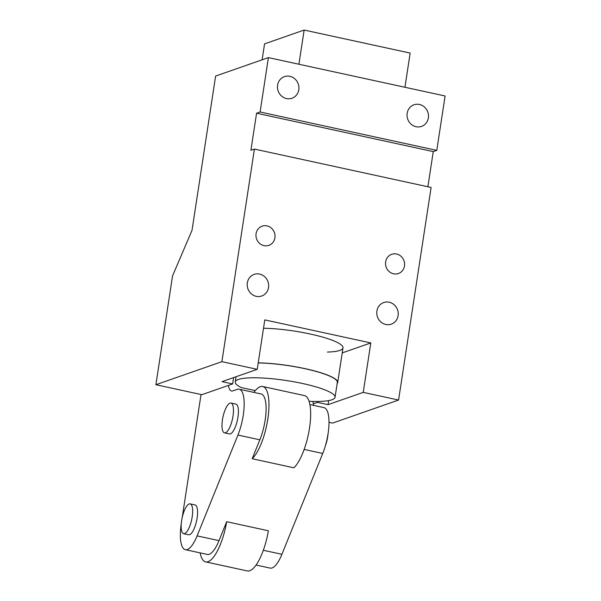 <?xml version="1.0" encoding="UTF-8"?>
<svg xmlns="http://www.w3.org/2000/svg" width="601" height="601" viewBox="0 0 601 601"><rect width="100%" height="100%" fill="white"/><g stroke="black" fill="none" stroke-linecap="round" stroke-linejoin="round"><path stroke-width="0.9" d="M268.414 57.613L260.098 111.996L436.777 150.37L445.101 95.987L268.414 57.613L215.624 76.049L192.019 230.303L172.54 275.949L155.899 384.715L201.838 394.692L232.632 383.934L222.032 381.635L257.228 369.337L221.889 361.667L254.418 149.071L431.105 187.452L398.576 400.041L332.586 423.096L328.98 422.315M427.882 112.282A11.442 10.645 70.7 0 0 413.984 104.792A11.442 10.645 70.7 0 0 407.643 118.9A11.442 10.645 70.7 0 0 421.534 126.398A11.442 10.645 70.7 0 0 427.882 112.282M278.075 90.759A11.442 10.645 70.7 0 0 291.966 98.248A11.442 10.645 70.7 0 0 298.314 84.132A11.442 10.645 70.7 0 0 284.416 76.643A11.442 10.645 70.7 0 0 278.075 90.759M436.777 150.37L433.261 151.602L427.882 186.753M313.264 403.819L317.441 402.362L328.041 404.661L363.237 392.37L370.802 342.931L342.224 352.907M398.576 400.041L363.237 392.37M328.041 404.661L328.664 400.589M257.228 369.337L264.793 319.897L370.802 342.931M327.455 352.066A50.86 9.233 -171.3 0 0 342.998 347.866A50.86 9.233 -171.3 0 0 330.753 339.685A50.86 9.233 -171.3 0 0 263.516 328.251M232.632 383.934L233.601 377.593M247.815 288.518A11.442 10.645 70.7 0 0 261.705 296.008A11.442 10.645 70.7 0 0 268.054 281.892A11.442 10.645 70.7 0 0 254.155 274.402A11.442 10.645 70.7 0 0 247.815 288.518M404.06 260.969A10.172 9.466 70.7 0 0 391.709 254.306A10.172 9.466 70.7 0 0 386.067 266.852A10.172 9.466 70.7 0 0 398.418 273.515A10.172 9.466 70.7 0 0 404.06 260.969M256.499 238.71A10.172 9.466 70.7 0 0 268.85 245.366A10.172 9.466 70.7 0 0 274.492 232.82A10.172 9.466 70.7 0 0 262.141 226.164A10.172 9.466 70.7 0 0 256.499 238.71M397.622 310.041A11.442 10.645 70.7 0 0 383.723 302.551A11.442 10.645 70.7 0 0 377.383 316.659A11.442 10.645 70.7 0 0 391.274 324.157A11.442 10.645 70.7 0 0 397.622 310.041M433.261 151.602L256.574 113.221L250.902 150.303L254.418 149.071M260.098 111.996L256.574 113.221M221.889 361.667L155.899 384.715M317.441 402.362L317.576 401.453M258.22 362.861A50.86 9.233 8.7 0 1 305.023 368.631A50.86 9.233 8.7 0 1 337.702 382.476A50.86 9.233 8.7 0 1 337.153 383.536M258.205 362.944A50.476 9.165 8.7 0 1 310.77 370.043A50.476 9.165 8.7 0 1 337.326 382.416L335.058 397.246A50.476 9.165 8.7 0 1 309.057 401.288M262.119 59.815L264.553 43.881L304.151 30.05L410.16 53.076L404.931 87.265M298.915 64.232L304.151 30.05M255.312 390.62L241.377 387.592A50.476 9.165 8.7 0 1 235.254 381.981A50.476 9.165 8.7 0 1 286.542 380.553A50.476 9.165 8.7 0 1 335.058 397.246M187.437 530.916A15.258 4.861 -77.7 0 0 192.463 514.689A15.258 4.861 -77.7 0 0 190.134 503.871A15.258 4.861 -77.7 0 0 186.363 506.651A15.258 4.861 -77.7 0 0 181.337 522.878A15.258 4.861 -77.7 0 0 183.658 533.696A15.258 4.861 -77.7 0 0 187.437 530.916M183.658 533.696L188.609 534.77A15.258 4.861 -77.7 0 0 192.388 531.99A15.258 4.861 -77.7 0 0 197.413 515.763A15.258 4.861 -77.7 0 0 195.085 504.945L190.134 503.871M201.027 394.519L182.223 517.431M228.455 385.399A20.344 6.476 102.3 0 0 231.528 390.996A20.344 6.476 102.3 0 0 232.82 390.89L237.215 389.358A30.516 9.714 102.3 0 1 239.153 389.2A30.516 9.714 102.3 0 1 237.936 435.041L197.105 535.882A30.516 9.714 102.3 0 1 185.371 549.675A30.516 9.714 102.3 0 1 181.254 523.741M230.972 403.031L235.915 404.112A15.258 4.861 102.3 0 1 238.244 414.93A15.258 4.861 102.3 0 1 233.218 431.15A15.258 4.861 102.3 0 1 229.439 433.93L224.489 432.855A15.258 4.861 -77.7 0 0 228.267 430.076A15.258 4.861 -77.7 0 0 233.293 413.856A15.258 4.861 -77.7 0 0 230.972 403.031A15.258 4.861 -77.7 0 0 227.193 405.81A15.258 4.861 -77.7 0 0 222.167 422.037A15.258 4.861 -77.7 0 0 224.489 432.855M313.557 405.359A20.344 6.476 102.3 0 1 313.038 401.423M239.153 389.2L261.067 393.955A30.516 9.714 102.3 0 1 259.85 439.804L252.18 458.728A38.148 12.14 -77.7 0 0 267.783 419.167A38.148 12.14 -77.7 0 0 262.682 386.503A38.148 12.14 -77.7 0 0 253.945 392.408M200.156 552.89A38.148 12.14 -77.7 0 0 205.655 561.89L247.357 570.95A38.148 12.14 -77.7 0 0 268.377 530.773L226.675 521.713L219.012 540.637A30.516 9.714 102.3 0 1 207.277 554.438L185.371 549.675M309.883 404.563L323.962 407.621A30.516 9.714 102.3 0 1 322.745 453.462L281.914 554.302A30.516 9.714 102.3 0 1 270.18 568.103L256.094 565.038M262.682 386.503L304.384 395.563A38.148 12.14 -77.7 0 1 309.485 428.228A38.148 12.14 -77.7 0 1 293.881 467.788L252.18 458.728M205.655 561.89A38.148 12.14 -77.7 0 0 226.675 521.713M325.509 445.371A15.258 4.861 -77.7 0 0 328.078 433.554M237.936 435.041L259.85 439.804M197.105 535.882L219.012 540.637M263.336 550.268L281.914 554.302M304.166 449.428L322.745 453.462M337.702 382.476L342.998 347.866M235.254 381.981L236.058 376.737"/></g></svg>
